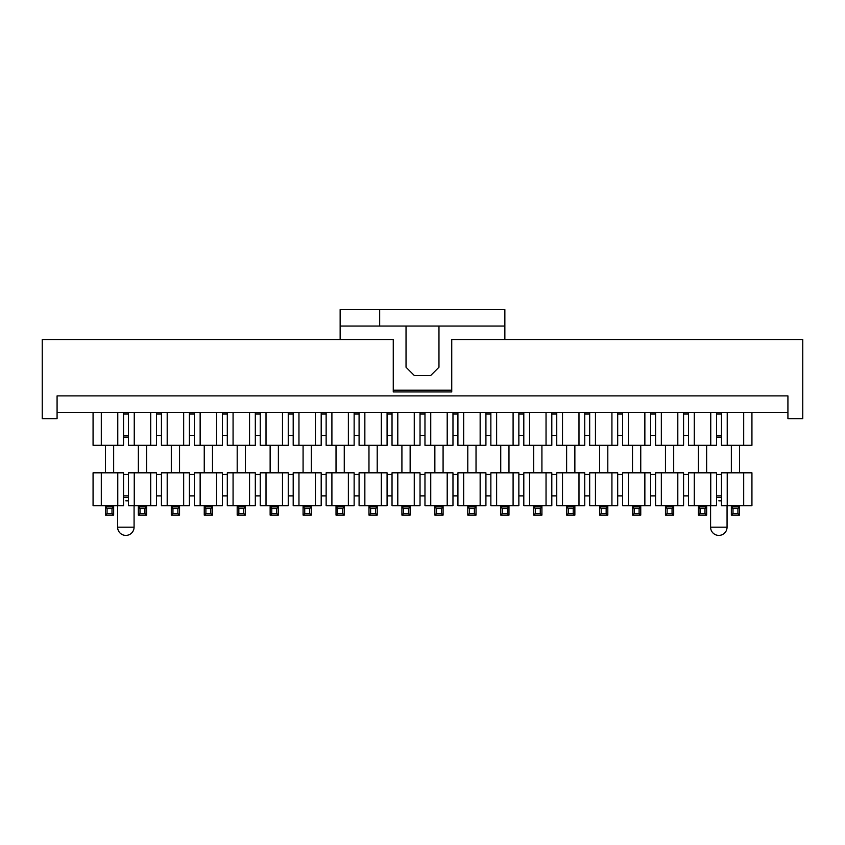 <?xml version="1.0" encoding="UTF-8"?>
<svg xmlns="http://www.w3.org/2000/svg" width="845" height="845" viewBox="0 0 845 845"><rect width="100%" height="100%" fill="white"/><g stroke="black" fill="none" stroke-linecap="round" stroke-linejoin="round"><path stroke-width="1.27" d="M57.08 418.634L57.08 395.893L787.92 395.893L787.92 418.634L787.92 412.371L57.08 412.371L57.08 418.634L42.25 418.634L42.25 339.563L393.263 339.563L393.263 391.943L451.737 391.943L401.914 391.943M787.92 418.634L802.75 418.634L802.75 339.563L451.737 339.563L451.737 391.943L443.086 391.943M331.905 412.371L331.905 445.315L348.372 445.315L348.372 412.371M266.017 412.371L266.017 445.315L282.483 445.315L282.483 412.371M200.138 412.371L200.138 445.315L216.605 445.315L216.605 412.371M397.794 412.371L397.794 445.315L414.261 445.315L414.261 412.371M463.683 412.371L463.683 445.315L480.15 445.315L480.15 412.371M661.339 412.371L661.339 445.315L677.806 445.315L677.806 412.371M595.45 412.371L595.45 445.315L611.928 445.315L611.928 412.371M529.572 412.371L529.572 445.315L546.039 445.315L546.039 412.371M101.305 412.371L101.305 445.315L123.539 445.315L123.539 414.018L128.482 414.018L128.482 412.371M117.772 412.371L117.772 445.315M134.249 412.371L134.249 445.315L156.483 445.315L156.483 412.371M150.716 412.371L150.716 445.315M727.228 412.371L727.228 445.315L743.695 445.315L743.695 412.371M628.395 412.371L628.395 445.315L644.862 445.315L644.862 412.371M562.516 412.371L562.516 445.315L578.983 445.315L578.983 412.371M496.628 412.371L496.628 445.315L513.095 445.315L513.095 412.371M430.739 412.371L430.739 445.315L447.206 445.315L447.206 412.371M364.85 412.371L364.85 445.315L381.317 445.315L381.317 412.371M298.961 412.371L298.961 445.315L315.428 445.315L315.428 412.371M167.194 412.371L167.194 445.315L183.661 445.315L183.661 412.371M233.072 412.371L233.072 445.315L249.55 445.315L249.55 412.371M694.284 412.371L694.284 445.315L710.751 445.315L710.751 412.371M101.305 445.315L93.066 445.315L93.066 412.371M315.428 445.315L321.195 445.315L321.195 435.428L326.138 435.428L326.138 414.018L321.195 414.018L321.195 412.371M326.138 435.428L326.138 445.315L331.905 445.315M326.138 412.371L326.138 414.018M359.083 412.371L359.083 414.018L354.139 414.018L354.139 445.315L348.372 445.315M354.139 414.018L354.139 412.371M249.55 445.315L255.317 445.315L255.317 435.428L260.249 435.428L260.249 414.018L255.317 414.018L255.317 412.371M260.249 435.428L260.249 445.315L266.017 445.315M260.249 412.371L260.249 414.018M293.194 412.371L293.194 414.018L288.251 414.018L288.251 445.315L282.483 445.315M288.251 414.018L288.251 412.371M183.661 445.315L189.428 445.315L189.428 435.428L194.371 435.428L194.371 414.018L189.428 414.018L189.428 412.371M194.371 435.428L194.371 445.315L200.138 445.315M194.371 412.371L194.371 414.018M227.305 412.371L227.305 414.018L222.372 414.018L222.372 445.315L216.605 445.315M222.372 414.018L222.372 412.371M381.317 445.315L387.084 445.315L387.084 435.428L392.027 435.428L392.027 414.018L387.084 414.018L387.084 412.371M392.027 435.428L392.027 445.315L397.794 445.315M392.027 412.371L392.027 414.018M424.972 412.371L424.972 414.018L420.028 414.018L420.028 445.315L414.261 445.315M420.028 414.018L420.028 412.371M420.028 435.428L424.972 435.428L424.972 414.018M424.972 435.428L424.972 445.315L430.739 445.315M447.206 445.315L452.973 445.315L452.973 435.428L457.916 435.428L457.916 414.018L452.973 414.018L452.973 412.371M457.916 435.428L457.916 445.315L463.683 445.315M457.916 412.371L457.916 414.018M490.861 412.371L490.861 414.018L485.917 414.018L485.917 445.315L480.15 445.315M485.917 414.018L485.917 412.371M485.917 435.428L490.861 435.428L490.861 414.018M490.861 435.428L490.861 445.315L496.628 445.315M688.517 412.371L688.517 414.018L683.573 414.018L683.573 412.371M677.806 445.315L683.573 445.315L683.573 435.428L688.517 435.428L688.517 414.018M688.517 435.428L688.517 445.315L694.284 445.315M683.573 435.428L683.573 414.018M644.862 445.315L650.629 445.315L650.629 435.428L655.572 435.428L655.572 414.018L650.629 414.018L650.629 412.371M655.572 435.428L655.572 445.315L661.339 445.315M655.572 412.371L655.572 414.018M622.628 412.371L622.628 414.018L617.695 414.018L617.695 412.371M611.928 445.315L617.695 445.315L617.695 435.428L622.628 435.428L622.628 414.018M622.628 435.428L622.628 445.315L628.395 445.315M617.695 435.428L617.695 414.018M578.983 445.315L584.751 445.315L584.751 435.428L589.683 435.428L589.683 414.018L584.751 414.018L584.751 412.371M589.683 435.428L589.683 445.315L595.45 445.315M589.683 412.371L589.683 414.018M556.749 412.371L556.749 414.018L551.806 414.018L551.806 412.371M546.039 445.315L551.806 445.315L551.806 435.428L556.749 435.428L556.749 414.018M556.749 435.428L556.749 445.315L562.516 445.315M551.806 435.428L551.806 414.018M513.095 445.315L518.862 445.315L518.862 435.428L523.805 435.428L523.805 414.018L518.862 414.018L518.862 412.371M523.805 435.428L523.805 445.315L529.572 445.315M523.805 412.371L523.805 414.018M354.139 435.428L359.083 435.428L359.083 414.018M359.083 435.428L359.083 445.315L364.85 445.315M288.251 435.428L293.194 435.428L293.194 414.018M293.194 435.428L293.194 445.315L298.961 445.315M222.372 435.428L227.305 435.428L227.305 414.018M227.305 435.428L227.305 445.315L233.072 445.315M123.539 435.428L128.482 435.428L128.482 414.018M128.482 435.428L128.482 445.315L134.249 445.315M123.539 412.371L123.539 414.018M161.427 412.371L161.427 414.018L156.483 414.018M156.483 435.428L161.427 435.428L161.427 414.018M161.427 435.428L161.427 445.315L167.194 445.315M751.934 412.371L751.934 445.315L743.695 445.315M721.461 412.371L721.461 414.018L716.518 414.018L716.518 412.371M721.461 435.428L721.461 437.076L716.518 437.076L716.518 435.428L721.461 435.428L721.461 414.018M721.461 437.076L721.461 445.315L727.228 445.315M650.629 435.428L650.629 414.018M584.751 435.428L584.751 414.018M518.862 435.428L518.862 414.018M452.973 435.428L452.973 414.018M387.084 435.428L387.084 414.018M321.195 435.428L321.195 414.018M189.428 435.428L189.428 414.018M255.317 435.428L255.317 414.018M716.518 435.428L716.518 414.018M718.07 437.076L716.518 437.076L716.518 445.315L710.751 445.315M128.482 437.076L123.539 437.076L128.482 437.076M146.597 472.82L146.597 445.315M138.358 445.315L138.358 472.82M113.652 472.82L113.652 445.315M105.424 445.315L105.424 472.82M739.576 472.82L739.576 445.315M731.347 445.315L731.347 472.82M706.642 472.82L706.642 445.315M698.403 445.315L698.403 472.82M101.305 505.764L101.305 472.82L93.066 472.82L93.066 505.764L123.539 505.764L123.539 495.878L128.482 495.878L128.482 472.82L156.483 472.82L156.483 495.878L161.427 495.878L161.427 474.467L156.483 474.467M101.305 472.82L123.539 472.82L123.539 474.467L128.482 474.467M344.264 472.82L344.264 445.315M336.025 445.315L336.025 472.82M278.375 472.82L278.375 445.315M270.136 445.315L270.136 472.82M212.486 472.82L212.486 445.315M204.247 445.315L204.247 472.82M410.142 472.82L410.142 445.315M401.914 445.315L401.914 472.82M443.086 472.82L443.086 445.315M434.858 445.315L434.858 472.82M476.031 472.82L476.031 445.315M467.792 445.315L467.792 472.82M508.975 472.82L508.975 445.315M500.736 445.315L500.736 472.82M673.697 472.82L673.697 445.315M665.459 445.315L665.459 472.82M640.753 472.82L640.753 445.315M632.514 445.315L632.514 472.82M607.808 472.82L607.808 445.315M599.57 445.315L599.57 472.82M574.864 472.82L574.864 445.315M566.625 445.315L566.625 472.82M541.92 472.82L541.92 445.315M533.681 445.315L533.681 472.82M377.208 472.82L377.208 445.315M368.969 445.315L368.969 472.82M311.319 472.82L311.319 445.315M303.08 445.315L303.08 472.82M245.43 472.82L245.43 445.315M237.191 445.315L237.191 472.82M179.541 472.82L179.541 445.315M171.303 445.315L171.303 472.82M721.461 497.525L716.518 497.525L716.518 495.878L721.461 495.878L721.461 505.764L727.228 505.764L727.228 472.82L721.461 472.82L721.461 474.467L716.518 474.467L716.518 472.82L688.517 472.82L688.517 474.467L683.573 474.467L683.573 472.82L655.572 472.82L655.572 474.467L650.629 474.467L650.629 472.82L622.628 472.82L622.628 474.467L617.695 474.467L617.695 472.82L589.683 472.82L589.683 474.467L584.751 474.467L584.751 472.82L556.749 472.82L556.749 474.467L551.806 474.467L551.806 472.82L523.805 472.82L523.805 474.467L518.862 474.467L518.862 472.82L490.861 472.82L490.861 474.467L485.917 474.467L485.917 472.82L457.916 472.82L457.916 474.467L452.973 474.467L452.973 472.82L424.972 472.82L424.972 474.467L420.028 474.467L420.028 472.82L392.027 472.82L392.027 474.467L387.084 474.467L387.084 472.82L359.083 472.82L359.083 474.467L354.139 474.467L354.139 472.82L326.138 472.82L326.138 474.467L321.195 474.467L321.195 472.82L293.194 472.82L293.194 474.467L288.251 474.467L288.251 472.82L260.249 472.82L260.249 474.467L255.317 474.467L255.317 472.82L227.305 472.82L227.305 474.467L222.372 474.467L222.372 472.82L194.371 472.82L194.371 474.467L189.428 474.467L189.428 472.82L161.427 472.82L161.427 474.467M727.228 472.82L751.934 472.82L751.934 505.764L727.228 505.764M128.482 495.878L128.482 505.764L134.249 505.764L134.249 472.82M134.249 505.764L150.716 505.764L150.716 472.82M150.716 505.764L156.483 505.764L156.483 495.878M117.772 505.764L117.772 472.82M123.539 495.878L123.539 474.467M721.461 495.878L721.461 474.467M743.695 505.764L743.695 472.82M161.427 495.878L161.427 505.764L189.428 505.764L189.428 495.878L194.371 495.878L194.371 505.764L222.372 505.764L222.372 495.878L227.305 495.878L227.305 505.764L255.317 505.764L255.317 495.878L260.249 495.878L260.249 505.764L288.251 505.764L288.251 495.878L293.194 495.878L293.194 505.764L321.195 505.764L321.195 495.878L326.138 495.878L326.138 505.764L354.139 505.764L354.139 495.878L359.083 495.878L359.083 505.764L387.084 505.764L387.084 495.878L392.027 495.878L392.027 505.764L420.028 505.764L420.028 495.878L424.972 495.878L424.972 505.764L452.973 505.764L452.973 495.878L457.916 495.878L457.916 505.764L485.917 505.764L485.917 495.878L490.861 495.878L490.861 505.764L518.862 505.764L518.862 495.878L523.805 495.878L523.805 505.764L551.806 505.764L551.806 495.878L556.749 495.878L556.749 505.764L584.751 505.764L584.751 495.878L589.683 495.878L589.683 505.764L617.695 505.764L617.695 495.878L622.628 495.878L622.628 505.764L650.629 505.764L650.629 495.878L655.572 495.878L655.572 505.764L683.573 505.764L683.573 495.878L688.517 495.878L688.517 474.467M688.517 495.878L688.517 505.764L694.284 505.764L694.284 472.82M719.01 497.525L716.518 497.525L716.518 505.764L694.284 505.764M710.751 505.764L710.751 472.82M716.518 495.878L716.518 474.467M326.138 495.878L326.138 474.467M331.905 505.764L331.905 472.82M348.372 505.764L348.372 472.82M354.139 495.878L354.139 474.467M260.249 495.878L260.249 474.467M266.017 505.764L266.017 472.82M282.483 505.764L282.483 472.82M288.251 495.878L288.251 474.467M194.371 495.878L194.371 474.467M200.138 505.764L200.138 472.82M216.605 505.764L216.605 472.82M222.372 495.878L222.372 474.467M392.027 495.878L392.027 474.467M397.794 505.764L397.794 472.82M414.261 505.764L414.261 472.82M420.028 495.878L420.028 474.467M424.972 495.878L424.972 474.467M430.739 505.764L430.739 472.82M447.206 505.764L447.206 472.82M452.973 495.878L452.973 474.467M457.916 495.878L457.916 474.467M463.683 505.764L463.683 472.82M480.15 505.764L480.15 472.82M485.917 495.878L485.917 474.467M490.861 495.878L490.861 474.467M496.628 505.764L496.628 472.82M513.095 505.764L513.095 472.82M518.862 495.878L518.862 474.467M655.572 495.878L655.572 474.467M661.339 505.764L661.339 472.82M677.806 505.764L677.806 472.82M683.573 495.878L683.573 474.467M622.628 495.878L622.628 474.467M628.395 505.764L628.395 472.82M644.862 505.764L644.862 472.82M650.629 495.878L650.629 474.467M589.683 495.878L589.683 474.467M595.45 505.764L595.45 472.82M611.928 505.764L611.928 472.82M617.695 495.878L617.695 474.467M556.749 495.878L556.749 474.467M562.516 505.764L562.516 472.82M578.983 505.764L578.983 472.82M584.751 495.878L584.751 474.467M523.805 495.878L523.805 474.467M529.572 505.764L529.572 472.82M546.039 505.764L546.039 472.82M551.806 495.878L551.806 474.467M359.083 495.878L359.083 474.467M364.85 505.764L364.85 472.82M381.317 505.764L381.317 472.82M387.084 495.878L387.084 474.467M293.194 495.878L293.194 474.467M298.961 505.764L298.961 472.82M315.428 505.764L315.428 472.82M321.195 495.878L321.195 474.467M227.305 495.878L227.305 474.467M233.072 505.764L233.072 472.82M249.55 505.764L249.55 472.82M255.317 495.878L255.317 474.467M167.194 505.764L167.194 472.82M183.661 505.764L183.661 472.82M189.428 495.878L189.428 474.467M128.482 497.525L123.539 497.525M125.842 500.821L128.239 500.821M718.831 500.821L721.218 500.821M134.08 505.764L134.08 527.174A8.239 8.239 -90 0 1 125.842 535.413A8.239 8.239 -90 0 1 117.613 527.174L117.613 505.764M113.652 505.764L113.652 515.123L105.424 515.123L105.424 505.764M727.059 505.764L727.059 527.174A8.239 8.239 -90 0 1 718.831 535.413A8.239 8.239 -90 0 1 710.592 527.174L710.592 505.764M739.576 505.764L739.576 515.123L731.347 515.123L731.347 505.764M146.597 505.764L146.597 515.123L138.358 515.123L138.358 505.764M105.424 515.123L107.061 513.475L107.061 508.532L105.424 506.884L113.652 506.884L112.005 508.532L112.005 513.475L113.652 515.123M731.347 515.123L732.995 513.475L732.995 508.532L731.347 506.884L739.576 506.884L737.938 508.532L737.938 513.475L739.576 515.123M706.642 505.764L706.642 515.123L698.403 515.123L698.403 505.764M138.358 515.123L140.006 513.475L140.006 508.532L138.358 506.884L146.597 506.884L144.949 508.532L144.949 513.475L146.597 515.123M107.061 508.532L112.005 508.532M107.061 513.475L112.005 513.475M344.264 505.764L344.264 515.123L336.025 515.123L336.025 505.764M278.375 505.764L278.375 515.123L270.136 515.123L270.136 505.764M212.486 505.764L212.486 515.123L204.247 515.123L204.247 505.764M410.142 505.764L410.142 515.123L401.914 515.123L401.914 505.764M443.086 505.764L443.086 515.123L434.858 515.123L434.858 505.764M476.031 505.764L476.031 515.123L467.792 515.123L467.792 505.764M508.975 505.764L508.975 515.123L500.736 515.123L500.736 505.764M673.697 505.764L673.697 515.123L665.459 515.123L665.459 505.764M640.753 505.764L640.753 515.123L632.514 515.123L632.514 505.764M607.808 505.764L607.808 515.123L599.57 515.123L599.57 505.764M574.864 505.764L574.864 515.123L566.625 515.123L566.625 505.764M541.92 505.764L541.92 515.123L533.681 515.123L533.681 505.764M377.208 505.764L377.208 515.123L368.969 515.123L368.969 505.764M311.319 505.764L311.319 515.123L303.08 515.123L303.08 505.764M245.43 505.764L245.43 515.123L237.191 515.123L237.191 505.764M179.541 505.764L179.541 515.123L171.303 515.123L171.303 505.764M732.995 508.532L737.938 508.532M732.995 513.475L737.938 513.475M698.403 515.123L700.051 513.475L700.051 508.532L698.403 506.884L706.642 506.884L704.994 508.532L704.994 513.475L706.642 515.123M140.006 508.532L144.949 508.532M140.006 513.475L144.949 513.475M336.025 515.123L337.673 513.475L337.673 508.532L336.025 506.884L344.264 506.884L342.616 508.532L342.616 513.475L344.264 515.123M270.136 515.123L271.784 513.475L271.784 508.532L270.136 506.884L278.375 506.884L276.727 508.532L276.727 513.475L278.375 515.123M204.247 515.123L205.895 513.475L205.895 508.532L204.247 506.884L212.486 506.884L210.838 508.532L210.838 513.475L212.486 515.123M401.914 515.123L403.561 513.475L403.561 508.532L401.914 506.884L410.142 506.884L408.494 508.532L408.494 513.475L410.142 515.123M434.858 515.123L436.506 513.475L436.506 508.532L434.858 506.884L443.086 506.884L441.439 508.532L441.439 513.475L443.086 515.123M467.792 515.123L469.44 513.475L469.44 508.532L467.792 506.884L476.031 506.884L474.383 508.532L474.383 513.475L476.031 515.123M500.736 515.123L502.384 513.475L502.384 508.532L500.736 506.884L508.975 506.884L507.327 508.532L507.327 513.475L508.975 515.123M665.459 515.123L667.106 513.475L667.106 508.532L665.459 506.884L673.697 506.884L672.05 508.532L672.05 513.475L673.697 515.123M632.514 515.123L634.162 513.475L634.162 508.532L632.514 506.884L640.753 506.884L639.105 508.532L639.105 513.475L640.753 515.123M599.57 515.123L601.217 513.475L601.217 508.532L599.57 506.884L607.808 506.884L606.161 508.532L606.161 513.475L607.808 515.123M566.625 515.123L568.273 513.475L568.273 508.532L566.625 506.884L574.864 506.884L573.216 508.532L573.216 513.475L574.864 515.123M533.681 515.123L535.329 513.475L535.329 508.532L533.681 506.884L541.92 506.884L540.272 508.532L540.272 513.475L541.92 515.123M368.969 515.123L370.617 513.475L370.617 508.532L368.969 506.884L377.208 506.884L375.56 508.532L375.56 513.475L377.208 515.123M303.08 515.123L304.728 513.475L304.728 508.532L303.08 506.884L311.319 506.884L309.671 508.532L309.671 513.475L311.319 515.123M237.191 515.123L238.839 513.475L238.839 508.532L237.191 506.884L245.43 506.884L243.782 508.532L243.782 513.475L245.43 515.123M171.303 515.123L172.95 513.475L172.95 508.532L171.303 506.884L179.541 506.884L177.894 508.532L177.894 513.475L179.541 515.123M700.051 508.532L704.994 508.532M700.051 513.475L704.994 513.475M337.673 508.532L342.616 508.532M337.673 513.475L342.616 513.475M271.784 508.532L276.727 508.532M271.784 513.475L276.727 513.475M205.895 508.532L210.838 508.532M205.895 513.475L210.838 513.475M403.561 508.532L408.494 508.532M403.561 513.475L408.494 513.475M436.506 508.532L441.439 508.532M436.506 513.475L441.439 513.475M469.44 508.532L474.383 508.532M469.44 513.475L474.383 513.475M502.384 508.532L507.327 508.532M502.384 513.475L507.327 513.475M667.106 508.532L672.05 508.532M667.106 513.475L672.05 513.475M634.162 508.532L639.105 508.532M634.162 513.475L639.105 513.475M601.217 508.532L606.161 508.532M601.217 513.475L606.161 513.475M568.273 508.532L573.216 508.532M568.273 513.475L573.216 513.475M535.329 508.532L540.272 508.532M535.329 513.475L540.272 513.475M370.617 508.532L375.56 508.532M370.617 513.475L375.56 513.475M304.728 508.532L309.671 508.532M304.728 513.475L309.671 513.475M238.839 508.532L243.782 508.532M238.839 513.475L243.782 513.475M172.95 508.532L177.894 508.532M172.95 513.475L177.894 513.475M340.144 339.563L340.144 309.587L504.856 309.587L504.856 339.563M379.669 309.587L379.669 326.054L504.856 326.054M379.669 326.054L340.144 326.054M438.967 326.054L438.967 367.237L430.739 375.476L414.261 375.476L406.033 367.237L406.033 326.054M117.613 527.174L134.08 527.174M710.592 527.174L727.059 527.174M393.263 390.189L451.737 390.189M434.858 391.943L410.142 391.943"/></g></svg>
